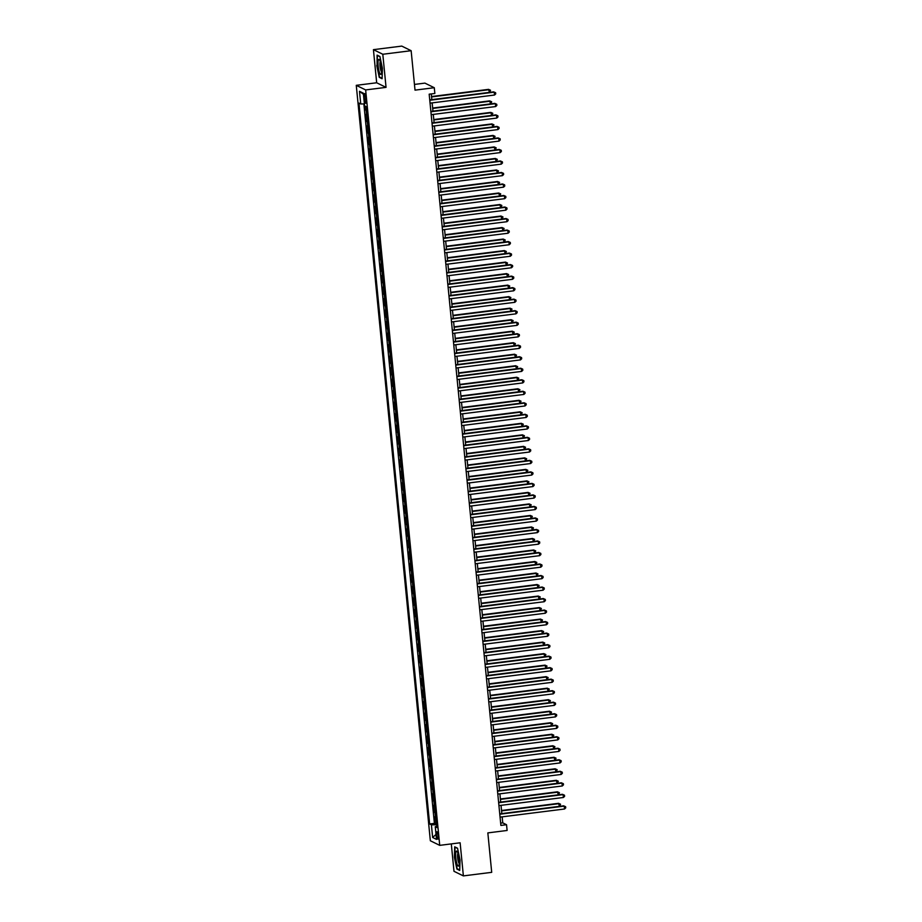<?xml version="1.0" encoding="UTF-8"?>
<svg xmlns="http://www.w3.org/2000/svg" width="922" height="922" viewBox="0 0 922 922"><rect width="100%" height="100%" fill="white"/><g stroke="black" fill="none" stroke-linecap="round" stroke-linejoin="round"><path stroke-width="1.38" d="M438.18 835.839A3.734 0.761 -97.2 0 0 436.901 831.736A3.734 0.761 -97.2 0 0 436.555 835.044A3.734 0.761 -97.2 0 0 437.835 839.147A3.734 0.761 -97.2 0 0 438.18 835.839M451.307 843.907L453.993 871.302L463.374 875.9L491.703 872.339L487.842 832.9L507.112 830.468L506.547 824.717L502.744 822.85L502.156 816.846M356.272 85.331L430.344 840.76L439.725 845.359L365.654 89.93L356.272 85.331L376.672 82.773L386.053 87.371L382.803 54.26L373.433 49.661L376.672 82.773M373.433 49.661L401.762 46.1L411.143 50.698L415.015 90.137L434.285 87.717L424.904 83.118L414.451 84.432M382.803 54.26L411.143 50.698M364.87 105.995L365.239 109.822L366.645 109.649M367.163 115.008A4.668 0.611 174.4 0 1 366.622 114.881L365.688 114.432L366.368 121.335L367.774 121.162M368.293 126.521A4.668 0.611 -5.6 0 1 367.751 126.395L366.818 125.945L367.498 132.849L368.904 132.676M369.422 138.035A4.668 0.611 -5.6 0 1 368.881 137.908L367.947 137.459L368.627 144.362L370.033 144.189M370.552 149.56A4.668 0.611 -5.6 0 1 370.01 149.422L369.077 148.972L369.757 155.887L371.163 155.703M371.681 161.073A4.668 0.611 -5.6 0 1 371.128 160.947L370.206 160.486L370.886 167.401L372.292 167.228M372.811 172.587A4.668 0.611 -5.6 0 1 372.258 172.46L371.336 171.999L372.015 178.914L373.41 178.741M373.94 184.1A4.668 0.611 -5.6 0 1 373.387 183.974L372.465 183.524L373.145 190.428L374.539 190.255M375.07 195.614A4.668 0.611 -5.6 0 1 374.516 195.487L373.594 195.038L374.274 201.941L375.669 201.768M376.199 207.127A4.668 0.611 -5.6 0 1 375.646 207.001L374.724 206.551L375.404 213.466L376.798 213.282M377.329 218.652A4.668 0.611 -5.6 0 1 376.775 218.526L375.853 218.065L376.533 224.98L377.928 224.795M378.458 230.166A4.668 0.611 -5.6 0 1 377.905 230.039L376.983 229.578L377.663 236.493L379.057 236.32M379.587 241.679A4.668 0.611 -5.6 0 1 379.034 241.552L378.112 241.103L378.792 248.006L380.187 247.834M380.717 253.193A4.668 0.611 -5.6 0 1 380.164 253.066L379.242 252.616L379.922 259.52L381.316 259.347M381.846 264.706A4.668 0.611 -5.6 0 1 381.293 264.579L380.371 264.13L381.051 271.033L382.446 270.861M382.976 276.231A4.668 0.611 -5.6 0 1 382.423 276.104L381.501 275.643L382.181 282.558L383.575 282.374M384.105 287.745A4.668 0.611 -5.6 0 1 383.552 287.618L382.63 287.157L383.31 294.072L384.705 293.899M385.235 299.258A4.668 0.611 -5.6 0 1 384.681 299.131L383.759 298.682L384.439 305.585L385.834 305.413M386.364 310.772A4.668 0.611 -5.6 0 1 385.811 310.645L384.889 310.195L385.569 317.099L386.963 316.926M387.494 322.285A4.668 0.611 -5.6 0 1 386.94 322.158L386.018 321.709L386.698 328.612L388.093 328.439M388.623 333.81A4.668 0.611 -5.6 0 1 388.07 333.672L387.148 333.222L387.828 340.137L389.222 339.953M389.752 345.324A4.668 0.611 -5.6 0 1 389.199 345.197L388.277 344.736L388.957 351.651L390.352 351.466M390.882 356.837A4.668 0.611 -5.6 0 1 390.329 356.71L389.407 356.249L390.075 363.164L391.481 362.991M392.011 368.351A4.668 0.611 -5.6 0 1 391.458 368.224L390.536 367.774L391.205 374.678L392.611 374.505M393.141 379.864A4.668 0.611 -5.6 0 1 392.588 379.737L391.666 379.288L392.334 386.191L393.74 386.018M394.27 391.377A4.668 0.611 -5.6 0 1 393.717 391.251L392.795 390.801L393.464 397.716L394.87 397.532M395.4 402.902A4.668 0.611 -5.6 0 1 394.847 402.776L393.925 402.315L394.593 409.23L395.999 409.045M396.529 414.416A4.668 0.611 -5.6 0 1 395.976 414.289L395.054 413.828L395.722 420.743L397.128 420.57M397.659 425.929A4.668 0.611 -5.6 0 1 397.105 425.803L396.183 425.353L396.852 432.257L398.258 432.084M398.777 437.443A4.668 0.611 -5.6 0 1 398.235 437.316L397.313 436.867L397.981 443.77L399.387 443.597M399.906 448.956A4.668 0.611 -5.6 0 1 399.364 448.83L398.431 448.38L399.111 455.284L400.517 455.111M401.035 460.481A4.668 0.611 -5.6 0 1 400.494 460.343L399.56 459.894L400.24 466.809L401.646 466.624M402.165 471.995A4.668 0.611 -5.6 0 1 401.623 471.868L400.69 471.407L401.37 478.322L402.776 478.149M403.294 483.508A4.668 0.611 -5.6 0 1 402.753 483.382L401.819 482.921L402.499 489.836L403.905 489.663M404.424 495.022A4.668 0.611 -5.6 0 1 403.882 494.895L402.949 494.446L403.629 501.349L405.035 501.176M405.553 506.535A4.668 0.611 -5.6 0 1 405.012 506.409L404.078 505.959L404.758 512.863L406.164 512.69M406.683 518.049A4.668 0.611 -5.6 0 1 406.141 517.922L405.207 517.473L405.887 524.388L407.293 524.203M407.812 529.574A4.668 0.611 -5.6 0 1 407.27 529.447L406.337 528.986L407.017 535.901L408.423 535.717M408.942 541.087A4.668 0.611 -5.6 0 1 408.4 540.96L407.466 540.499L408.146 547.414L409.552 547.242M410.071 552.601A4.668 0.611 -5.6 0 1 409.518 552.474L408.596 552.024L409.276 558.928L410.682 558.755M411.2 564.114A4.668 0.611 -5.6 0 1 410.647 563.987L409.725 563.538L410.405 570.441L411.811 570.269M412.33 575.628A4.668 0.611 -5.6 0 1 411.777 575.501L410.855 575.051L411.535 581.955L412.929 581.782M413.459 587.153A4.668 0.611 -5.6 0 1 412.906 587.026L411.984 586.565L412.664 593.48L414.059 593.295M414.589 598.666A4.668 0.611 -5.6 0 1 414.036 598.539L413.114 598.078L413.794 604.993L415.188 604.82M415.718 610.18A4.668 0.611 -5.6 0 1 415.165 610.053L414.243 609.603L414.923 616.507L416.318 616.334M416.848 621.693A4.668 0.611 -5.6 0 1 416.295 621.566L415.373 621.117L416.053 628.02L417.447 627.847M417.977 633.207A4.668 0.611 -5.6 0 1 417.424 633.08L416.502 632.63L417.182 639.534L418.576 639.361M419.107 644.72A4.668 0.611 -5.6 0 1 418.553 644.593L417.631 644.144L418.311 651.059L419.706 650.874M420.236 656.245A4.668 0.611 -5.6 0 1 419.683 656.118L418.761 655.657L419.441 662.572L420.835 662.388M421.366 667.759A4.668 0.611 -5.6 0 1 420.812 667.632L419.89 667.171L420.57 674.086L421.965 673.913M422.495 679.272A4.668 0.611 -5.6 0 1 421.942 679.145L421.02 678.696L421.7 685.599L423.094 685.426M423.624 690.785A4.668 0.611 -5.6 0 1 423.071 690.659L422.149 690.209L422.829 697.113L424.224 696.94M424.754 702.299A4.668 0.611 -5.6 0 1 424.201 702.172L423.279 701.723L423.959 708.626L425.353 708.453M425.883 713.824A4.668 0.611 -5.6 0 1 425.33 713.697L424.408 713.236L425.088 720.151L426.483 719.967M427.013 725.337A4.668 0.611 -5.6 0 1 426.46 725.211L425.538 724.75L426.218 731.665L427.612 731.492M428.142 736.851A4.668 0.611 -5.6 0 1 427.589 736.724L426.667 736.275L427.347 743.178L428.742 743.005M429.272 748.364A4.668 0.611 -5.6 0 1 428.718 748.238L427.796 747.788L428.476 754.692L429.871 754.519M430.401 759.878A4.668 0.611 -5.6 0 1 429.848 759.751L428.926 759.302L429.594 766.205L431 766.032M431.531 771.403A4.668 0.611 -5.6 0 1 430.977 771.265L430.055 770.815L430.724 777.73L432.13 777.546M432.66 782.916A4.668 0.611 -5.6 0 1 432.107 782.79L431.185 782.329L431.853 789.244L433.259 789.071M433.789 794.43A4.668 0.611 -5.6 0 1 433.236 794.303L432.314 793.842L432.983 800.757L434.389 800.584M434.919 805.943A4.668 0.611 -5.6 0 1 434.366 805.816L433.444 805.367L434.112 812.27L435.518 812.098M434.285 87.717L434.85 93.479L429.179 94.182L500.877 825.432L506.547 824.717M364.202 96.787L364.444 99.322A3.619 0.738 -97.2 0 0 365.688 103.299A3.619 0.738 -97.2 0 0 366.022 100.095L365.769 97.559A3.619 0.738 -97.2 0 0 364.536 93.583A3.619 0.738 -97.2 0 0 364.202 96.787L365.654 96.603M436.901 826.227L435.265 826.734L437.04 827.599L366.357 106.722L364.582 105.857L363.337 93.191L359.488 91.301L360.733 103.967L358.958 103.091L429.64 823.968L431.415 824.844L436.763 824.775M435.265 826.734L436.509 839.4L432.649 837.51L431.415 824.844M366.714 110.398A4.668 0.611 174.4 0 1 366.161 110.271L365.239 109.822M363.856 103.921L434.4 823.369L436.648 823.611M436.048 817.457A4.668 0.611 -5.6 0 1 435.495 817.33L434.573 816.88L435.242 823.784M435.587 812.858A4.668 0.611 174.4 0 1 435.046 812.731L434.112 812.27M434.458 801.333A4.668 0.611 174.4 0 1 433.916 801.206L432.983 800.757M433.328 789.82A4.668 0.611 174.4 0 1 432.787 789.693L431.853 789.244M432.199 778.306A4.668 0.611 174.4 0 1 431.657 778.18L430.724 777.73M431.07 766.793A4.668 0.611 174.4 0 1 430.528 766.666L429.594 766.205M429.94 755.279A4.668 0.611 174.4 0 1 429.398 755.153L428.476 754.692M428.822 743.754A4.668 0.611 174.4 0 1 428.269 743.628L427.347 743.178M427.693 732.241A4.668 0.611 174.4 0 1 427.14 732.114L426.218 731.665M426.563 720.727A4.668 0.611 174.4 0 1 426.01 720.601L425.088 720.151M425.434 709.214A4.668 0.611 174.4 0 1 424.881 709.087L423.959 708.626M424.304 697.7A4.668 0.611 174.4 0 1 423.751 697.574L422.829 697.113M423.175 686.187A4.668 0.611 174.4 0 1 422.622 686.049L421.7 685.599M422.046 674.662A4.668 0.611 174.4 0 1 421.492 674.535L420.57 674.086M420.916 663.149A4.668 0.611 174.4 0 1 420.363 663.022L419.441 662.572M419.787 651.635A4.668 0.611 174.4 0 1 419.233 651.508L418.311 651.059M418.657 640.122A4.668 0.611 174.4 0 1 418.104 639.995L417.182 639.534M417.528 628.608A4.668 0.611 174.4 0 1 416.975 628.481L416.053 628.02M416.398 617.083A4.668 0.611 174.4 0 1 415.845 616.956L414.923 616.507M415.269 605.57A4.668 0.611 174.4 0 1 414.716 605.443L413.794 604.993M414.139 594.056A4.668 0.611 174.4 0 1 413.586 593.929L412.664 593.48M413.01 582.543A4.668 0.611 174.4 0 1 412.457 582.416L411.535 581.955M411.88 571.029A4.668 0.611 174.4 0 1 411.327 570.902L410.405 570.441M410.751 559.516A4.668 0.611 174.4 0 1 410.198 559.377L409.276 558.928M409.622 547.991A4.668 0.611 174.4 0 1 409.068 547.864L408.146 547.414M408.492 536.477A4.668 0.611 174.4 0 1 407.939 536.35L407.017 535.901M407.363 524.964A4.668 0.611 174.4 0 1 406.809 524.837L405.887 524.388M406.233 513.45A4.668 0.611 174.4 0 1 405.68 513.323L404.758 512.863M405.104 501.937A4.668 0.611 174.4 0 1 404.551 501.81L403.629 501.349M403.974 490.412A4.668 0.611 174.4 0 1 403.421 490.285L402.499 489.836M402.845 478.898A4.668 0.611 174.4 0 1 402.292 478.772L401.37 478.322M401.715 467.385A4.668 0.611 174.4 0 1 401.174 467.258L400.24 466.809M400.586 455.871A4.668 0.611 174.4 0 1 400.044 455.745L399.111 455.284M399.457 444.358A4.668 0.611 174.4 0 1 398.915 444.231L397.981 443.77M398.327 432.833A4.668 0.611 174.4 0 1 397.785 432.706L396.852 432.257M397.198 421.319A4.668 0.611 174.4 0 1 396.656 421.193L395.722 420.743M396.068 409.806A4.668 0.611 174.4 0 1 395.526 409.679L394.593 409.23M394.939 398.292A4.668 0.611 174.4 0 1 394.397 398.166L393.464 397.716M393.809 386.779A4.668 0.611 174.4 0 1 393.268 386.652L392.334 386.191M392.68 375.266A4.668 0.611 174.4 0 1 392.138 375.139L391.205 374.678M391.55 363.741A4.668 0.611 174.4 0 1 391.009 363.614L390.075 363.164M390.432 352.227A4.668 0.611 174.4 0 1 389.879 352.1L388.957 351.651M389.303 340.714A4.668 0.611 174.4 0 1 388.75 340.587L387.828 340.137M388.174 329.2A4.668 0.611 174.4 0 1 387.62 329.073L386.698 328.612M387.044 317.687A4.668 0.611 174.4 0 1 386.491 317.56L385.569 317.099M385.915 306.162A4.668 0.611 174.4 0 1 385.361 306.035L384.439 305.585M384.785 294.648A4.668 0.611 174.4 0 1 384.232 294.521L383.31 294.072M383.656 283.135A4.668 0.611 174.4 0 1 383.103 283.008L382.181 282.558M382.526 271.621A4.668 0.611 174.4 0 1 381.973 271.494L381.051 271.033M381.397 260.108A4.668 0.611 174.4 0 1 380.844 259.981L379.922 259.52M380.267 248.594A4.668 0.611 174.4 0 1 379.714 248.456L378.792 248.006M379.138 237.069A4.668 0.611 174.4 0 1 378.585 236.942L377.663 236.493M378.008 225.556A4.668 0.611 174.4 0 1 377.455 225.429L376.533 224.98M376.879 214.042A4.668 0.611 174.4 0 1 376.326 213.916L375.404 213.466M375.75 202.529A4.668 0.611 174.4 0 1 375.196 202.402L374.274 201.941M374.62 191.015A4.668 0.611 174.4 0 1 374.067 190.889L373.145 190.428M373.491 179.49A4.668 0.611 174.4 0 1 372.937 179.364L372.015 178.914M372.361 167.977A4.668 0.611 174.4 0 1 371.808 167.85L370.886 167.401M371.232 156.463A4.668 0.611 174.4 0 1 370.679 156.337L369.757 155.887M370.102 144.95A4.668 0.611 174.4 0 1 369.549 144.823L368.627 144.362M368.973 133.436A4.668 0.611 174.4 0 1 368.42 133.31L367.498 132.849M367.843 121.923A4.668 0.611 174.4 0 1 367.29 121.785L366.368 121.335M386.053 87.371L365.654 89.93M463.374 875.9L460.124 842.789L439.725 845.359M501.833 813.584L501.026 805.332M500.704 802.071L499.897 793.819M499.574 790.557L498.767 782.305M498.445 779.044L497.638 770.792M497.315 767.519L496.509 759.267M496.186 756.005L495.379 747.754M495.056 744.492L494.25 736.24M493.927 732.978L493.12 724.727M492.797 721.465L491.991 713.213M491.668 709.94L490.861 701.688M490.539 698.427L489.732 690.175M489.409 686.913L488.602 678.661M488.28 675.4L487.473 667.148M487.15 663.886L486.343 655.634M486.021 652.361L485.214 644.121M484.891 640.848L484.085 632.596M483.773 629.334L482.955 621.082M482.644 617.821L481.826 609.569M481.515 606.307L480.696 598.055M480.385 594.794L479.567 586.542M479.256 583.269L478.437 575.017M478.126 571.755L477.308 563.503M476.997 560.242L476.178 551.99M475.867 548.728L475.061 540.476M474.738 537.215L473.931 528.963M473.608 525.69L472.802 517.449M472.479 514.176L471.672 505.924M471.349 502.663L470.543 494.411M470.22 491.149L469.413 482.898M469.091 479.636L468.284 471.384M467.961 468.122L467.154 459.871M466.832 456.597L466.025 448.346M465.702 445.084L464.895 436.832M464.573 433.571L463.766 425.319M463.443 422.057L462.637 413.805M462.314 410.544L461.507 402.292M461.184 399.019L460.378 390.778M460.055 387.505L459.248 379.253M458.925 375.992L458.119 367.74M457.796 364.478L456.989 356.226M456.667 352.965L455.86 344.713M455.537 341.451L454.73 333.199M454.408 329.926L453.601 321.674M453.278 318.413L452.472 310.161M452.149 306.899L451.342 298.647M451.019 295.386L450.213 287.134M449.89 283.872L449.083 275.62M448.76 272.347L447.954 264.095M447.631 260.834L446.824 252.582M446.502 249.32L445.695 241.068M445.384 237.807L444.565 229.555M444.254 226.293L443.436 218.041M443.125 214.768L442.306 206.528M441.995 203.255L441.177 195.003M440.866 191.741L440.048 183.49M439.736 180.228L438.918 171.976M438.607 168.714L437.789 160.463M437.477 157.201L436.671 148.949M436.348 145.676L435.541 137.424M435.219 134.163L434.412 125.911M434.089 122.649L433.282 114.397M432.96 111.136L432.153 102.884M431.83 99.622L431.266 93.929M500.646 823.116L502.744 822.85M364.386 103.921L360.733 103.967M434.4 823.369L429.64 823.968M363.441 94.286L359.488 91.301M432.649 837.51L436.014 834.422M376.764 65.543L379.265 77.356L382.088 78.739L382.411 68.32L379.91 56.507L377.086 55.124L377.075 65.508M459.709 870.437L460.032 860.019L457.531 848.205L454.707 846.822L454.385 857.241L456.886 869.054L459.709 870.437M380.025 77.252L379.265 77.356M457.646 868.95L456.886 869.054M429.779 100.268L494.238 92.165L494.526 95.035L430.055 103.149M429.733 99.876L493.604 91.854L495.61 92.742L495.725 93.894L494.526 95.035M493.604 91.854L495.61 92.742M489.444 92.373L488.545 89.365L431.531 96.533M488.545 89.365L490.539 90.264L489.179 89.676L431.565 96.914M490.539 90.264L489.674 92.35M381.454 67.709A7.583 1.544 -97.2 0 0 379.484 59.815A7.583 1.544 -97.2 0 0 378.158 66.096A7.583 1.544 -97.2 0 0 381.247 73.852A7.583 1.544 -97.2 0 0 381.454 67.709M380.313 61.705A5.198 1.06 -97.2 0 0 380.025 66.177A5.198 1.06 -97.2 0 0 381.581 71.812M382.1 78.278L379.495 76.999L377.075 65.566L377.386 55.47L379.956 56.726M457.623 852.527A7.583 1.544 -97.2 0 0 457.105 851.513A7.583 1.544 -97.2 0 0 455.641 855.074A7.583 1.544 -97.2 0 0 457.254 864.675A7.583 1.544 -97.2 0 0 458.879 865.551A7.583 1.544 -97.2 0 0 459.098 859.488A7.583 1.544 -97.2 0 0 457.623 852.527M457.946 853.403A5.198 1.06 -97.2 0 0 457.612 857.379A5.198 1.06 -97.2 0 0 458.649 862.589A5.198 1.06 -97.2 0 0 459.214 863.511M459.732 869.976L457.128 868.697L454.696 857.264L455.019 847.168L457.577 848.424M430.908 111.781L495.368 103.679L495.656 106.56L431.185 114.662M430.862 111.401L494.734 103.368L496.739 104.267L496.854 105.419L495.656 106.56M494.734 103.368L496.739 104.267M432.038 123.294L496.497 115.192L496.785 118.074L432.314 126.176M431.992 122.914L495.863 114.881L497.868 115.78L497.984 116.933L496.785 118.074M495.863 114.881L497.868 115.78M433.167 134.808L497.626 126.706L497.915 129.587L433.444 137.689M433.121 134.428L496.993 126.395L498.998 127.294L499.113 128.446L497.915 129.587M496.993 126.395L498.998 127.294M434.285 146.333L498.756 138.219L499.044 141.101L434.573 149.203M434.25 145.941L498.122 137.908L500.127 138.807L500.243 139.96L499.044 141.101M498.122 137.908L500.127 138.807M490.562 103.886L489.674 100.878L432.66 108.047M489.674 100.878L491.668 101.777L490.308 101.19L432.695 108.439M491.668 101.777L490.804 103.863M491.691 115.411L490.804 112.392L433.789 119.56M490.804 112.392L492.797 113.291L491.438 112.703L433.824 119.952M492.797 113.291L491.933 115.377M492.821 126.925L491.922 123.917L434.919 131.074M491.922 123.917L493.927 124.804L492.555 124.228L434.954 131.466M493.927 124.804L493.063 126.89M493.95 138.438L493.051 135.43L436.037 142.599M493.051 135.43L495.056 136.318L493.685 135.741L436.083 142.979M495.056 136.318L494.192 138.404M435.415 157.846L499.885 149.744L500.173 152.614L435.703 160.728M435.38 157.455L499.251 149.433L501.257 150.321L501.372 151.473L500.173 152.614M499.251 149.433L501.257 150.321M495.079 149.952L494.18 146.944L437.166 154.112M494.18 146.944L496.186 147.843L494.814 147.255L437.212 154.493M496.186 147.843L495.321 149.929M436.544 169.36L501.015 161.258L501.303 164.139L436.832 172.241M436.509 168.98L500.381 160.947L502.386 161.846L502.502 162.987L501.303 164.139M500.381 160.947L502.386 161.846M496.209 161.465L495.31 158.457L438.296 165.626M495.31 158.457L497.315 159.356L495.944 158.768L438.342 166.006M497.315 159.356L496.451 161.442M437.673 180.873L502.144 172.771L502.432 175.653L437.962 183.755M437.639 180.493L501.51 172.46L503.516 173.359L503.631 174.512L502.432 175.653M501.51 172.46L503.516 173.359M497.338 172.979L496.439 169.971L439.425 177.139M496.439 169.971L498.445 170.87L497.073 170.282L439.471 177.531M498.445 170.87L497.58 172.956M438.803 192.387L503.274 184.285L503.562 187.166L439.091 195.268M438.768 192.007L502.64 183.974L504.645 184.873L504.76 186.025L503.562 187.166M502.64 183.974L504.645 184.873M498.468 184.504L497.569 181.484L440.555 188.653M497.569 181.484L499.574 182.383L498.203 181.795L440.601 189.045M499.574 182.383L498.71 184.469M439.932 203.912L504.403 195.798L504.691 198.679L440.22 206.782M439.898 203.52L503.769 195.487L505.775 196.386L505.89 197.539L504.691 198.679M503.769 195.487L505.775 196.386M499.597 196.017L498.698 193.009L441.684 200.178M498.698 193.009L500.704 193.897L499.332 193.32L441.73 200.558M500.704 193.897L499.839 195.983M441.062 215.425L505.533 207.323L505.821 210.193L441.35 218.307M441.027 215.033L504.899 207.012L506.904 207.899L507.019 209.052L505.821 210.193M504.899 207.012L506.904 207.899M500.727 207.531L499.828 204.523L442.814 211.691M499.828 204.523L501.833 205.422L500.462 204.834L442.86 212.072M501.833 205.422L500.969 207.496M442.191 226.939L506.662 218.837L506.95 221.706L442.479 229.82M442.157 226.547L506.028 218.526L508.034 219.413L508.149 220.565L506.95 221.706M506.028 218.526L508.034 219.413M501.856 219.044L500.957 216.036L443.943 223.205M500.957 216.036L502.963 216.935L501.591 216.347L443.989 223.585M502.963 216.935L502.098 219.021M443.321 238.452L507.792 230.35L508.08 233.231L443.609 241.334M443.286 238.072L507.158 230.039L509.163 230.938L509.278 232.09L508.08 233.231M507.158 230.039L509.163 230.938M502.986 230.558L502.087 227.55L445.072 234.718M502.087 227.55L504.092 228.449L502.721 227.861L445.119 235.11M504.092 228.449L503.228 230.535M444.45 249.966L508.921 241.864L509.209 244.745L444.738 252.847M444.416 249.585L508.287 241.552L510.292 242.451L510.408 243.604L509.209 244.745M508.287 241.552L510.292 242.451M504.115 242.083L503.216 239.063L446.202 246.232M503.216 239.063L505.221 239.962L503.85 239.374L446.248 246.623M505.221 239.962L504.357 242.048M445.58 261.491L510.05 253.377L510.339 256.258L445.868 264.36M445.545 261.099L509.417 253.066L511.422 253.965L511.537 255.117L510.339 256.258M509.417 253.066L511.422 253.965M505.244 253.596L504.346 250.588L447.331 257.757M504.346 250.588L506.351 251.476L504.979 250.899L447.366 258.137M506.351 251.476L505.487 253.562M446.709 273.004L511.18 264.891L511.456 267.772L446.997 275.874M446.674 272.612L510.546 264.579L512.551 265.478L512.667 266.631L511.456 267.772M510.546 264.579L512.551 265.478M506.374 265.11L505.475 262.102L448.461 269.27M505.475 262.102L507.48 262.989L506.109 262.413L448.495 269.65M507.48 262.989L506.616 265.075M447.838 284.518L512.309 276.416L512.586 279.285L448.127 287.399M447.804 284.126L511.675 276.104L513.681 276.992L513.785 278.144L512.586 279.285M511.675 276.104L513.681 276.992M507.503 276.623L506.604 273.615L449.59 280.784M506.604 273.615L508.61 274.514L507.238 273.926L449.625 281.164M508.61 274.514L507.745 276.6M448.968 296.031L513.439 287.929L513.715 290.81L449.256 298.912M448.933 295.651L512.805 287.618L514.81 288.517L514.914 289.658L513.715 290.81M512.805 287.618L514.81 288.517M508.633 288.137L507.734 285.129L450.72 292.297M507.734 285.129L509.739 286.027L508.368 285.44L450.754 292.689M509.739 286.027L508.875 288.113M450.097 307.545L514.568 299.443L514.845 302.324L450.385 310.426M450.063 307.164L513.934 299.131L515.94 300.03L516.043 301.183L514.845 302.324M513.934 299.131L515.94 300.03M509.762 299.662L508.863 296.642L451.849 303.811M508.863 296.642L510.869 297.541L509.497 296.953L451.884 304.202M510.869 297.541L510.004 299.627M451.227 319.058L515.698 310.956L515.974 313.837L451.515 321.939M451.192 318.678L515.064 310.645L517.069 311.544L517.173 312.696L515.974 313.837M515.064 310.645L517.069 311.544M510.892 311.175L509.993 308.155L452.979 315.324M509.993 308.155L511.998 309.054L510.627 308.467L453.013 315.716M511.998 309.054L511.134 311.14M452.356 330.583L516.827 322.47L517.104 325.351L452.644 333.453M452.322 330.191L516.193 322.158L518.199 323.057L518.302 324.21L517.104 325.351M516.193 322.158L518.199 323.057M512.021 322.688L511.122 319.68L454.108 326.849M511.122 319.68L513.128 320.568L511.756 319.992L454.143 327.229M513.128 320.568L512.263 322.654M453.486 342.097L517.957 333.995L518.233 336.864L453.762 344.978M453.451 341.705L517.323 333.683L519.328 334.571L519.432 335.723L518.233 336.864M517.323 333.683L519.328 334.571M513.151 334.202L512.252 331.194L455.238 338.362M512.252 331.194L514.257 332.093L512.886 331.505L455.272 338.743M514.257 332.093L513.381 334.167M454.615 353.61L519.086 345.508L519.363 348.389L454.892 356.491M454.581 353.23L518.452 345.197L520.457 346.084L520.561 347.237L519.363 348.389M518.452 345.197L520.457 346.084M514.28 345.715L513.381 342.707L456.367 349.876M513.381 342.707L515.386 343.606L514.015 343.019L456.402 350.256M515.386 343.606L514.511 345.692M455.745 365.124L520.215 357.021L520.492 359.903L456.021 368.005M455.71 364.743L519.582 356.71L521.575 357.609L521.691 358.762L520.492 359.903M519.582 356.71L521.575 357.609M515.41 357.229L514.511 354.221L457.496 361.389M514.511 354.221L516.516 355.12L515.144 354.532L457.531 361.781M516.516 355.12L515.64 357.206M456.874 376.637L521.345 368.535L521.622 371.416L457.151 379.518M456.839 376.257L520.711 368.224L522.705 369.123L522.82 370.275L521.622 371.416M520.711 368.224L522.705 369.123M516.539 368.754L515.64 365.734L458.626 372.903M515.64 365.734L517.645 366.633L516.274 366.046L458.66 373.295M517.645 366.633L516.769 368.719M458.004 388.162L522.474 380.048L522.751 382.93L458.28 391.032M457.969 387.77L521.84 379.737L523.834 380.636L523.95 381.789L522.751 382.93M521.84 379.737L523.834 380.636M517.668 380.267L516.769 377.259L459.755 384.428M516.769 377.259L518.775 378.147L517.403 377.571L459.79 384.808M518.775 378.147L517.899 380.233M459.133 399.675L523.604 391.562L523.88 394.443L459.41 402.557M459.098 399.284L522.97 391.251L524.964 392.15L525.079 393.302L523.88 394.443M522.97 391.251L524.964 392.15M518.798 391.781L517.899 388.773L460.885 395.941M517.899 388.773L519.904 389.672L518.533 389.084L460.919 396.322M519.904 389.672L519.028 391.746M460.262 411.189L524.733 403.087L525.01 405.957L460.539 414.07M460.228 410.797L524.099 402.776L526.093 403.663L526.208 404.816L525.01 405.957M524.099 402.776L526.093 403.663M519.927 403.294L519.028 400.286L462.014 407.455M519.028 400.286L521.022 401.185L519.662 400.597L462.049 407.835M521.022 401.185L520.158 403.271M461.392 422.702L525.863 414.6L526.139 417.482L461.668 425.584M461.357 422.322L525.229 414.289L527.223 415.188L527.338 416.341L526.139 417.482M525.229 414.289L527.223 415.188M521.057 414.808L520.158 411.8L463.144 418.968M520.158 411.8L522.152 412.699L520.792 412.111L463.178 419.36M522.152 412.699L521.287 414.785M462.521 434.216L526.992 426.114L527.269 428.995L462.798 437.097M462.475 433.836L526.358 425.803L528.352 426.702L528.467 427.854L527.269 428.995M526.358 425.803L528.352 426.702M522.186 426.333L521.287 423.313L464.273 430.482M521.287 423.313L523.281 424.212L521.921 423.624L464.308 430.874M523.281 424.212L522.417 426.298M463.651 445.729L528.122 437.627L528.398 440.509L463.927 448.611M463.605 445.349L527.488 437.316L529.482 438.215L529.597 439.368L528.398 440.509M527.488 437.316L529.482 438.215M523.316 437.846L522.417 434.838L465.403 441.995M522.417 434.838L524.411 435.726L523.051 435.138L465.437 442.387M524.411 435.726L523.546 437.812M464.78 457.254L529.251 449.141L529.528 452.022L465.057 460.124M464.734 456.863L528.617 448.83L530.611 449.729L530.726 450.881L529.528 452.022M528.617 448.83L530.611 449.729M524.445 449.36L523.546 446.352L466.532 453.52M523.546 446.352L525.54 447.239L524.18 446.663L466.567 453.901M525.54 447.239L524.676 449.325M465.91 468.768L530.38 460.666L530.657 463.536L466.186 471.649M465.864 468.376L529.747 460.355L531.74 461.242L531.856 462.395L530.657 463.536M529.747 460.355L531.74 461.242M525.575 460.873L524.676 457.865L467.661 465.034M524.676 457.865L526.669 458.764L525.31 458.176L467.696 465.414M526.669 458.764L525.805 460.85M467.039 480.281L531.498 472.179L531.787 475.061L467.316 483.163M466.993 479.901L530.865 471.868L532.87 472.767L532.985 473.908L531.787 475.061M530.865 471.868L532.87 472.767M526.704 472.387L525.805 469.379L468.791 476.547M525.805 469.379L527.799 470.278L526.439 469.69L468.825 476.928M527.799 470.278L526.935 472.364M468.169 491.795L532.628 483.693L532.916 486.574L468.445 494.676M468.122 491.414L531.994 483.382L533.999 484.281L534.115 485.433L532.916 486.574M531.994 483.382L533.999 484.281M527.833 483.9L526.935 480.892L469.92 488.061M526.935 480.892L528.928 481.791L527.568 481.203L469.955 488.453M528.928 481.791L528.064 483.877M469.298 503.308L533.757 495.206L534.045 498.087L469.575 506.19M469.252 502.928L533.123 494.895L535.129 495.794L535.244 496.946L534.045 498.087M533.123 494.895L535.129 495.794M528.963 495.425L528.064 492.406L471.05 499.574M528.064 492.406L530.058 493.305L528.698 492.717L471.084 499.966M530.058 493.305L529.193 495.391M470.427 514.833L534.887 506.72L535.175 509.601L470.704 517.703M470.381 514.441L534.253 506.409L536.258 507.307L536.374 508.46L535.175 509.601M534.253 506.409L536.258 507.307M530.081 506.939L529.193 503.931L472.179 511.099M529.193 503.931L531.187 504.818L529.827 504.242L472.214 511.48M531.187 504.818L530.323 506.904M471.557 526.347L536.016 518.233L536.304 521.114L471.834 529.228M471.511 525.955L535.382 517.933L537.388 518.821L537.503 519.973L536.304 521.114M535.382 517.933L537.388 518.821M531.21 518.452L530.311 515.444L473.309 522.613M530.311 515.444L532.317 516.343L530.945 515.755L473.343 522.993M532.317 516.343L531.452 518.418M472.675 537.86L537.146 529.758L537.434 532.628L472.963 540.741M472.64 537.468L536.512 529.447L538.517 530.334L538.632 531.487L537.434 532.628M536.512 529.447L538.517 530.334M532.34 529.966L531.441 526.958L474.438 534.126M531.441 526.958L533.446 527.857L532.075 527.269L474.473 534.506M533.446 527.857L532.582 529.943M473.804 549.374L538.275 541.272L538.563 544.153L474.092 552.255M473.77 548.993L537.641 540.96L539.647 541.859L539.762 543.012L538.563 544.153M537.641 540.96L539.647 541.859M533.469 541.479L532.57 538.471L475.556 545.64M532.57 538.471L534.576 539.37L533.204 538.782L475.602 546.031M534.576 539.37L533.711 541.456M474.934 560.887L539.405 552.785L539.693 555.666L475.222 563.768M474.899 560.507L538.771 552.474L540.776 553.373L540.891 554.525L539.693 555.666M538.771 552.474L540.776 553.373M534.599 553.004L533.7 549.985L476.686 557.153M533.7 549.985L535.705 550.883L534.334 550.296L476.732 557.545M535.705 550.883L534.841 552.97M476.063 572.401L540.534 564.299L540.822 567.18L476.351 575.282M476.029 572.02L539.9 563.987L541.906 564.886L542.021 566.039L540.822 567.18M539.9 563.987L541.906 564.886M535.728 564.518L534.829 561.51L477.815 568.667M534.829 561.51L536.835 562.397L535.463 561.821L477.861 569.058M536.835 562.397L535.97 564.483M477.193 583.926L541.663 575.812L541.952 578.693L477.481 586.795M477.158 583.534L541.03 575.501L543.035 576.4L543.15 577.552L541.952 578.693M541.03 575.501L543.035 576.4M536.858 576.031L535.959 573.023L478.944 580.192M535.959 573.023L537.964 573.91L536.592 573.334L478.991 580.572M537.964 573.91L537.1 575.996M478.322 595.439L542.793 587.337L543.081 590.207L478.61 598.32M478.288 595.047L542.159 587.026L544.164 587.913L544.28 589.066L543.081 590.207M542.159 587.026L544.164 587.913M537.987 587.545L537.088 584.536L480.074 591.705M537.088 584.536L539.093 585.435L537.722 584.848L480.12 592.085M539.093 585.435L538.229 587.521M479.452 606.953L543.922 598.851L544.211 601.732L479.74 609.834M479.417 606.572L543.288 598.539L545.294 599.438L545.409 600.579L544.211 601.732M543.288 598.539L545.294 599.438M539.116 599.058L538.218 596.05L481.203 603.219M538.218 596.05L540.223 596.949L538.851 596.361L481.249 603.61M540.223 596.949L539.358 599.035M480.581 618.466L545.052 610.364L545.34 613.245L480.869 621.347M480.546 618.086L544.418 610.053L546.423 610.952L546.539 612.104L545.34 613.245M544.418 610.053L546.423 610.952M540.246 610.583L539.347 607.563L482.333 614.732M539.347 607.563L541.352 608.462L539.981 607.875L482.379 615.124M541.352 608.462L540.488 610.548M481.71 629.98L546.181 621.877L546.469 624.759L481.999 632.861M481.676 629.599L545.547 621.566L547.553 622.465L547.668 623.618L546.469 624.759M545.547 621.566L547.553 622.465M541.375 622.096L540.476 619.077L483.462 626.245M540.476 619.077L542.482 619.976L541.11 619.388L483.508 626.637M542.482 619.976L541.617 622.062M482.84 641.505L547.311 633.391L547.599 636.272L483.128 644.374M482.805 641.113L546.677 633.08L548.682 633.979L548.797 635.131L547.599 636.272M546.677 633.08L548.682 633.979M542.505 633.61L541.606 630.602L484.592 637.77M541.606 630.602L543.611 631.489L542.24 630.913L484.638 638.151M543.611 631.489L542.747 633.575M483.969 653.018L548.44 644.916L548.728 647.786L484.257 655.899M483.935 652.626L547.806 644.605L549.812 645.492L549.927 646.645L548.728 647.786M547.806 644.605L549.812 645.492M543.634 645.123L542.735 642.115L485.721 649.284M542.735 642.115L544.741 643.014L543.369 642.427L485.756 649.664M544.741 643.014L543.876 645.089M485.099 664.532L549.57 656.429L549.858 659.299L485.387 667.413M485.064 664.151L548.936 656.118L550.941 657.006L551.056 658.158L549.858 659.299M548.936 656.118L550.941 657.006M544.764 656.637L543.865 653.629L486.851 660.797M543.865 653.629L545.87 654.528L544.499 653.94L486.885 661.178M545.87 654.528L545.006 656.614M486.228 676.045L550.699 667.943L550.976 670.824L486.516 678.926M486.194 675.665L550.065 667.632L552.071 668.531L552.174 669.683L550.976 670.824M550.065 667.632L552.071 668.531M545.893 668.15L544.994 665.142L487.98 672.311M544.994 665.142L547 666.041L545.628 665.454L488.015 672.703M547 666.041L546.135 668.127M487.358 687.558L551.829 679.456L552.105 682.338L487.646 690.44M487.323 687.178L551.195 679.145L553.2 680.044L553.304 681.197L552.105 682.338M551.195 679.145L553.2 680.044M547.023 679.675L546.124 676.656L489.109 683.824M546.124 676.656L548.129 677.555L546.758 676.967L489.144 684.216M548.129 677.555L547.265 679.641M488.487 699.083L552.958 690.97L553.235 693.851L488.775 701.953M488.453 698.692L552.324 690.659L554.329 691.558L554.433 692.71L553.235 693.851M552.324 690.659L554.329 691.558M548.152 691.189L547.253 688.181L490.239 695.349M547.253 688.181L549.258 689.068L547.887 688.492L490.274 695.73M549.258 689.068L548.394 691.154M489.617 710.597L554.087 702.483L554.364 705.365L489.905 713.478M489.582 710.205L553.454 702.172L555.459 703.071L555.563 704.224L554.364 705.365M553.454 702.172L555.459 703.071M549.282 702.702L548.383 699.694L491.368 706.863M548.383 699.694L550.388 700.593L549.016 700.005L491.403 707.243M550.388 700.593L549.524 702.668M490.746 722.11L555.217 714.008L555.493 716.878L491.034 724.992M490.711 721.719L554.583 713.697L556.588 714.585L556.692 715.737L555.493 716.878M554.583 713.697L556.588 714.585M550.411 714.216L549.512 711.208L492.498 718.376M549.512 711.208L551.517 712.107L550.146 711.519L492.532 718.757M551.517 712.107L550.653 714.193M491.875 733.624L556.346 725.522L556.623 728.403L492.152 736.505M491.841 733.244L555.712 725.211L557.718 726.11L557.822 727.262L556.623 728.403M555.712 725.211L557.718 726.11M551.54 725.729L550.641 722.721L493.627 729.89M550.641 722.721L552.647 723.62L551.275 723.032L493.662 730.282M552.647 723.62L551.771 725.706M493.005 745.137L557.476 737.035L557.752 739.917L493.282 748.019M492.97 744.757L556.842 736.724L558.847 737.623L558.951 738.776L557.752 739.917M556.842 736.724L558.847 737.623M552.67 737.254L551.771 734.235L494.757 741.403M551.771 734.235L553.776 735.134L552.405 734.546L494.791 741.795M553.776 735.134L552.9 737.22M494.134 756.651L558.605 748.549L558.882 751.43L494.411 759.532M494.1 756.271L557.971 748.238L559.965 749.137L560.08 750.289L558.882 751.43M557.971 748.238L559.965 749.137M553.799 748.768L552.9 745.76L495.886 752.917M552.9 745.76L554.906 746.647L553.534 746.059L495.921 753.309M554.906 746.647L554.03 748.733M495.264 768.176L559.735 760.062L560.011 762.943L495.54 771.046M495.229 767.784L559.101 759.751L561.095 760.65L561.21 761.803L560.011 762.943M559.101 759.751L561.095 760.65M554.929 760.281L554.03 757.273L497.016 764.442M554.03 757.273L556.035 758.161L554.664 757.584L497.05 764.822M556.035 758.161L555.159 760.247M496.393 779.689L560.864 771.587L561.141 774.457L496.67 782.571M496.359 779.297L560.23 771.276L562.224 772.163L562.339 773.316L561.141 774.457M560.23 771.276L562.224 772.163M556.058 771.795L555.159 768.787L498.145 775.955M555.159 768.787L557.165 769.686L555.793 769.098L498.18 776.336M557.165 769.686L556.289 771.772M497.523 791.203L561.994 783.101L562.27 785.982L497.799 794.084M497.488 790.822L561.36 782.79L563.354 783.688L563.469 784.829L562.27 785.982M561.36 782.79L563.354 783.688M557.188 783.308L556.289 780.3L499.275 787.469M556.289 780.3L558.294 781.199L556.923 780.611L499.309 787.849M558.294 781.199L557.418 783.285M498.652 802.716L563.123 794.614L563.4 797.495L498.929 805.598M498.618 802.336L562.489 794.303L564.483 795.202L564.598 796.354L563.4 797.495M562.489 794.303L564.483 795.202M558.317 794.822L557.418 791.814L500.404 798.982M557.418 791.814L559.412 792.713L558.052 792.125L500.439 799.374M559.412 792.713L558.548 794.799M499.782 814.23L564.252 806.128L564.529 809.009L500.058 817.111M499.747 813.849L563.619 805.816L565.612 806.715L565.728 807.868L564.529 809.009M563.619 805.816L565.612 806.715M559.447 806.347L558.548 803.327L501.533 810.496M558.548 803.327L560.541 804.226L559.181 803.638L501.568 810.887M560.541 804.226L559.677 806.312M366.622 114.881L366.161 110.271M435.495 817.33L435.046 812.731M434.366 805.816L433.916 801.206M433.236 794.303L432.787 789.693M432.107 782.79L431.657 778.18M430.977 771.265L430.528 766.666M429.848 759.751L429.398 755.153M428.718 748.238L428.269 743.628M427.589 736.724L427.14 732.114M426.46 725.211L426.01 720.601M425.33 713.697L424.881 709.087M424.201 702.172L423.751 697.574M423.071 690.659L422.622 686.049M421.942 679.145L421.492 674.535M420.812 667.632L420.363 663.022M419.683 656.118L419.233 651.508M418.553 644.593L418.104 639.995M417.424 633.08L416.975 628.481M416.295 621.566L415.845 616.956M415.165 610.053L414.716 605.443M414.036 598.539L413.586 593.929M412.906 587.026L412.457 582.416M411.777 575.501L411.327 570.902M410.647 563.987L410.198 559.377M409.518 552.474L409.068 547.864M408.4 540.96L407.939 536.35M407.27 529.447L406.809 524.837M406.141 517.922L405.68 513.323M405.012 506.409L404.551 501.81M403.882 494.895L403.421 490.285M402.753 483.382L402.292 478.772M401.623 471.868L401.174 467.258M400.494 460.343L400.044 455.745M399.364 448.83L398.915 444.231M398.235 437.316L397.785 432.706M397.105 425.803L396.656 421.193M395.976 414.289L395.526 409.679M394.847 402.776L394.397 398.166M393.717 391.251L393.268 386.652M392.588 379.737L392.138 375.139M391.458 368.224L391.009 363.614M390.329 356.71L389.879 352.1M389.199 345.197L388.75 340.587M388.07 333.672L387.62 329.073M386.94 322.158L386.491 317.56M385.811 310.645L385.361 306.035M384.681 299.131L384.232 294.521M383.552 287.618L383.103 283.008M382.423 276.104L381.973 271.494M381.293 264.579L380.844 259.981M380.164 253.066L379.714 248.456M379.034 241.552L378.585 236.942M377.905 230.039L377.455 225.429M376.775 218.526L376.326 213.916M375.646 207.001L375.196 202.402M374.516 195.487L374.067 190.889M373.387 183.974L372.937 179.364M372.258 172.46L371.808 167.85M371.128 160.947L370.679 156.337M370.01 149.422L369.549 144.823M368.881 137.908L368.42 133.31M367.751 126.395L367.29 121.785M365.919 99.138L364.444 99.322"/></g></svg>
